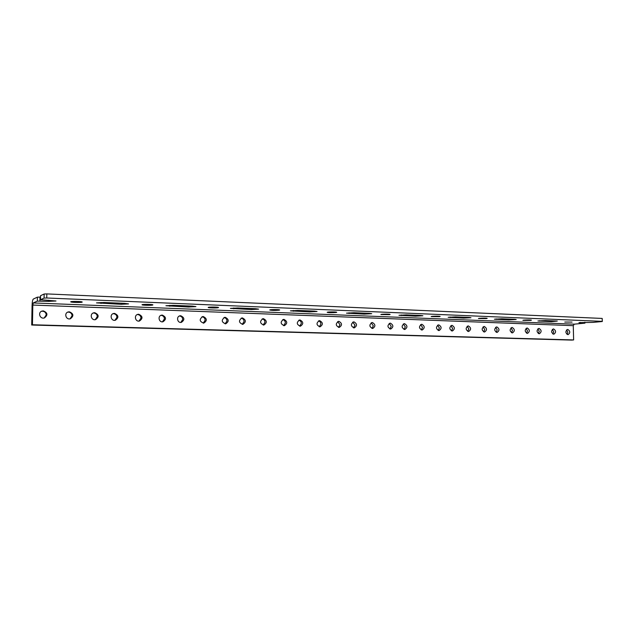 <?xml version="1.0" encoding="UTF-8"?>
<svg xmlns="http://www.w3.org/2000/svg" width="634" height="634" viewBox="0 0 634 634"><rect width="100%" height="100%" fill="white"/><g stroke="black" fill="none" stroke-linecap="round" stroke-linejoin="round"><path stroke-width="0.95" d="M584.905 322.223L584.928 323.158L578.953 322.643L593.131 322.381L602.3 321.509L602.197 318.434L46.821 293.914L44.142 294.017L40.568 295.682L40.497 299.7L55.982 300.992L48.572 301.364L48.596 300.239M573.271 325.678L573.627 339.943L571.662 340.086L31.7 325.02L32.445 324.767L32.825 305.065L573.271 325.678L574.23 324.164L584.928 323.158M551.382 321.66L537.909 320.97L545.327 320.566L557.302 321.058L551.382 321.66L551.366 320.82M508.777 319.94L494.385 319.195L501.811 318.791L514.515 319.306L516.187 319.536L508.777 319.94L508.761 319.076M463.565 318.109L448.159 317.301L455.584 316.897L469.081 317.452L470.975 317.705L463.565 318.109L463.549 317.222M415.5 316.176L398.968 315.288L406.394 314.884L420.77 315.47L422.902 315.764L415.5 316.176L415.492 315.257M364.304 314.107L346.513 313.148L353.93 312.736L369.273 313.362L371.706 313.695L364.304 314.107L364.304 313.156M309.669 311.904L290.451 310.85L297.869 310.438L314.274 311.112L317.055 311.492L309.669 311.904L309.661 310.922M251.215 309.543L230.404 308.386L237.821 307.981L255.407 308.703L258.601 309.138L251.215 309.543L251.215 308.528M188.544 307.014L165.926 305.739L173.344 305.342L192.245 306.119L195.93 306.618L188.544 307.014L188.552 305.968M121.181 304.296L96.503 302.886L103.936 302.497L124.304 303.337L128.575 303.908L121.181 304.296L121.197 303.211M48.572 301.364L37.327 301.11L33.237 302.941L32.825 305.065M37.327 301.11L37.406 297.156L33.317 299.066C32.627 299.731 32.215 301.839 32.08 305.39L31.7 325.02M572.066 322.08L564.799 322.048L572.066 322.08M530.436 320.392L522.899 320.344C522.678 319.948 531.649 319.766 531.443 320.17L530.436 320.392M486.278 318.593L478.448 318.53C478.218 318.109 487.395 317.943 487.189 318.379L486.278 318.593M439.37 316.683L431.199 316.596C430.969 316.144 440.384 316.017 440.162 316.477L439.37 316.683M389.427 314.654L380.883 314.543C380.646 314.06 390.338 313.965 390.108 314.448L389.427 314.654M336.155 312.491C332.026 312.831 329.038 312.784 327.192 312.34C326.946 311.825 336.963 311.777 336.725 312.3L336.155 312.491M279.206 310.177C274.982 310.541 271.835 310.478 269.767 309.986C269.513 309.432 279.919 309.447 279.665 309.994L279.206 310.177M218.191 307.696C216.456 308.148 207.952 307.95 208.206 307.466C207.944 306.872 218.809 306.951 218.54 307.538L218.191 307.696M152.651 305.033C151.154 305.533 141.77 305.287 142.04 304.748C141.778 304.122 153.182 304.272 152.897 304.891L152.651 305.033M538.353 333.547L539.249 331.336L537.901 328.816M539.035 328.412C541.69 330.163 541.777 331.947 539.304 333.777C536.515 332.168 536.364 330.385 538.86 328.412L539.035 328.412M552.848 333.991L553.696 331.812L552.412 329.339M553.545 328.927C556.145 330.655 556.232 332.43 553.815 334.237C551.073 332.636 550.93 330.869 553.379 328.927L553.545 328.927M567.05 334.419L567.866 332.287L566.63 329.854M567.763 329.426C570.315 331.146 570.41 332.898 568.032 334.681C565.346 333.096 565.203 331.344 567.604 329.426L567.763 329.426M496.168 332.256L497.199 329.934L495.669 327.279M496.802 326.922C499.6 328.705 499.695 330.552 497.088 332.438C494.124 330.813 493.965 328.975 496.604 326.922L496.802 326.922M511.511 332.731L512.494 330.441L511.036 327.833M512.169 327.461C514.911 329.236 515.006 331.059 512.446 332.921C509.546 331.305 509.387 329.49 511.979 327.469L512.169 327.461M526.545 333.191L527.48 330.94L526.085 328.38M527.219 327.992C529.905 329.751 530 331.558 527.488 333.397C524.651 331.788 524.5 329.989 527.036 328L527.219 327.992M451.463 330.885L452.628 328.444L450.901 325.662M452.042 325.337C454.998 327.168 455.093 329.062 452.335 331.019C449.189 329.371 449.015 327.485 451.804 325.345L452.042 325.337M467.734 331.384L468.851 328.991L467.195 326.248M468.336 325.916C471.228 327.73 471.324 329.601 468.621 331.534C465.546 329.894 465.38 328.024 468.114 325.916L468.336 325.916M483.663 331.875L484.725 329.514L483.148 326.827M484.281 326.478C487.126 328.277 487.221 330.132 484.566 332.042C481.555 330.409 481.396 328.555 484.075 326.478L484.281 326.478M404.001 329.426L405.308 326.867L403.351 323.958M404.5 323.657C407.63 325.527 407.733 327.477 404.817 329.514C401.473 327.857 401.274 325.908 404.223 323.665L404.5 323.657M421.285 329.957L422.537 327.445L420.667 324.576M421.816 324.267C424.875 326.13 424.978 328.055 422.117 330.06C418.852 328.412 418.662 326.478 421.555 324.275L421.816 324.267M438.197 330.48L439.402 328.008L437.603 325.187M438.752 324.87C441.755 326.708 441.85 328.618 439.053 330.599C435.851 328.951 435.669 327.041 438.506 324.877L438.752 324.87M353.51 327.857L354.985 325.194L352.75 322.143M353.923 321.866C357.235 323.776 357.346 325.789 354.263 327.905C350.697 326.248 350.467 324.243 353.59 321.882L353.923 321.866M371.904 328.428L373.323 325.805L371.191 322.801M372.356 322.524C375.597 324.418 375.708 326.407 372.689 328.491C369.194 326.835 368.98 324.846 372.039 322.532L372.356 322.524M389.894 328.983L391.249 326.399L389.213 323.451M390.378 323.158C393.548 325.044 393.659 327.009 390.695 329.062C387.287 327.406 387.081 325.44 390.084 323.166L390.378 323.158M299.708 326.185L301.348 323.403C301.205 321.652 300.358 320.59 298.804 320.225M300.009 319.964C303.52 321.906 303.646 323.982 300.397 326.193C296.569 324.56 296.3 322.484 299.597 319.98L300.009 319.964M319.322 326.795L320.899 324.053C320.772 322.357 319.964 321.311 318.474 320.923M319.671 320.661C323.102 322.587 323.229 324.648 320.035 326.819C316.303 325.171 316.057 323.126 319.29 320.677L319.671 320.661M338.493 327.39L340.006 324.695L337.692 321.604M338.873 321.335C342.241 323.261 342.36 325.29 339.23 327.429C335.584 325.781 335.346 323.752 338.524 321.351L338.873 321.335M242.267 324.378L244.066 321.493C243.9 319.584 242.925 318.474 241.15 318.181M242.41 317.927C246.135 319.893 246.277 322.04 242.862 324.362C238.749 322.769 238.424 320.638 241.895 317.959L242.41 317.927M263.221 325.036L264.964 322.191C264.806 320.336 263.887 319.251 262.191 318.926M263.427 318.672C267.072 320.63 267.207 322.754 263.855 325.036C259.845 323.419 259.544 321.311 262.952 318.696L263.427 318.672M283.683 325.678L285.363 322.872C285.221 321.073 284.341 320.004 282.724 319.655M283.945 319.393C287.511 321.351 287.646 323.443 284.341 325.686C280.442 324.053 280.157 321.969 283.509 319.417L283.945 319.393M180.809 322.437L182.75 319.449C182.576 317.428 181.514 316.287 179.565 316.017L179.382 316.009M180.745 315.748C184.684 317.721 184.866 319.94 181.3 322.397C177.282 323.229 176.014 316.374 180.072 315.795L180.745 315.748M203.245 323.15L205.139 320.202C204.964 318.197 203.926 317.071 202.024 316.802L201.945 316.802M203.26 316.548C207.128 318.522 207.294 320.709 203.776 323.118C199.448 321.581 199.076 319.401 202.658 316.588L203.26 316.548M225.133 323.839L226.98 320.923C226.798 318.957 225.791 317.84 223.945 317.571M225.228 317.317C229.009 319.29 229.167 321.462 225.704 323.815C221.496 322.246 221.155 320.091 224.674 317.357L225.228 317.317M114.936 320.321L116.973 317.262C116.791 315.161 115.657 313.973 113.565 313.695L113.01 313.719M114.556 313.41C118.724 315.36 118.97 317.65 115.293 320.265C111.037 321.335 109.333 314.329 113.645 313.497L114.556 313.41M138.997 321.097L141.01 318.062C140.827 315.994 139.718 314.821 137.681 314.543L137.277 314.551M138.743 314.266C142.832 316.231 143.054 318.49 139.401 321.05C135.232 322.017 133.711 315.066 137.935 314.337L138.743 314.266M162.463 321.85L164.436 318.839C164.254 316.802 163.176 315.637 161.187 315.367L160.909 315.367M162.32 315.098C166.322 317.071 166.52 319.306 162.914 321.803C158.825 322.69 157.454 315.795 161.591 315.153L162.32 315.098M44.142 294.017L44.071 298.099L40.497 299.7M37.406 297.156L40.544 297.084M46.821 293.914L46.742 297.996L602.276 321.359L602.197 318.434M44.071 298.099L46.742 297.996M82.071 302.164C80.875 302.719 70.445 302.402 70.731 301.816C70.461 301.15 82.539 301.396 82.222 302.053L82.071 302.164M95.243 319.679L97.287 316.604C97.105 314.488 95.948 313.283 93.808 312.998L93.119 313.037M70.049 318.854L72.094 315.764C71.911 313.616 70.723 312.396 68.527 312.11L67.64 312.182M44.214 317.983L46.219 314.9C46.028 312.728 44.816 311.492 42.557 311.191L41.432 311.326M94.751 312.713C98.975 314.638 99.245 316.945 95.552 319.623C91.233 320.788 89.362 313.751 93.745 312.816L94.751 312.713M69.383 311.817C73.687 313.711 73.988 316.041 70.303 318.799C65.912 320.099 63.78 313.037 68.242 311.952L69.383 311.817M43.334 310.89C47.701 312.744 48.049 315.098 44.396 317.935C39.95 319.417 37.493 312.356 42.01 311.08L43.334 310.89M573.627 339.943L32.445 324.767M39.918 301.015L39.99 297.061M584.849 322.223L584.865 323.007M580.34 322.825L580.332 322.389M539.463 321.176L539.455 320.693M496.137 319.425L496.129 318.894M450.14 317.571L450.124 316.976M401.211 315.597L401.203 314.939M349.065 313.489L349.057 312.768M293.368 311.246L293.368 310.446M233.764 308.837L233.764 307.958M169.801 306.262L169.809 305.303M100.996 303.48L101.012 302.45M574.23 324.164L33.237 302.941M42.01 311.08L41.606 311.239"/></g></svg>
